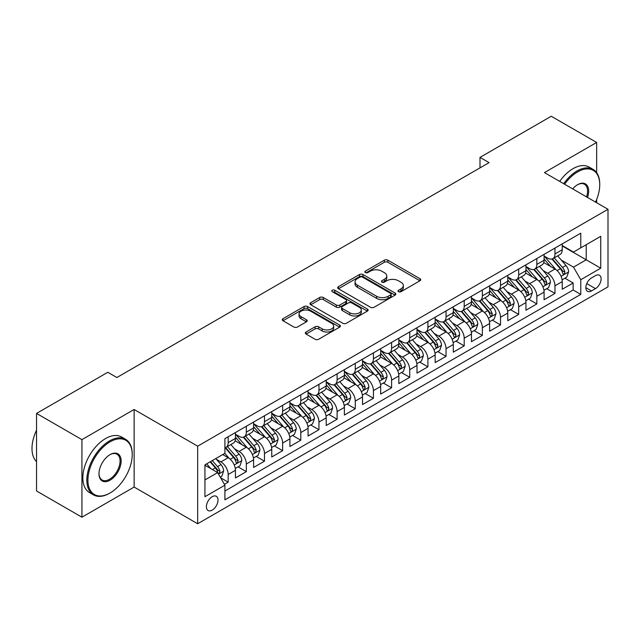 <?xml version="1.0" encoding="UTF-8"?>
<svg xmlns="http://www.w3.org/2000/svg" width="640" height="640" viewBox="0 0 640 640"><rect width="100%" height="100%" fill="white"/><g stroke="black" fill="none" stroke-linecap="round" stroke-linejoin="round"><path stroke-width="0.96" d="M398.528 291.704A1.768 1.016 0 0 0 401.024 291.704L419.96 280.768A2.52 1.456 0 0 0 420.696 279.744A2.52 1.456 0 0 0 419.96 278.712L387.88 260.192A2.52 1.456 0 0 0 384.32 260.192L365.384 271.12A1.768 1.016 0 0 0 364.864 271.84A1.768 1.016 0 0 0 365.384 272.56A1.768 1.016 0 0 0 367.88 272.56L370.328 271.152A8.064 4.656 0 0 1 381.736 271.152L384.408 272.696A8.064 4.656 0 0 1 386.768 275.984A8.064 4.656 0 0 1 384.408 279.28L381.96 280.696A1.768 1.016 0 0 0 381.44 281.416A1.768 1.016 0 0 0 381.96 282.136A1.768 1.016 0 0 0 384.448 282.136L386.904 280.72A8.064 4.656 0 0 1 398.304 280.72L400.984 282.264A8.064 4.656 0 0 1 403.344 285.552A8.064 4.656 0 0 1 400.984 288.848L398.528 290.264A1.768 1.016 0 0 0 398.016 290.984A1.768 1.016 0 0 0 398.528 291.704L398.528 290.264M212.2 510.12A8.216 4.744 120 0 0 217.568 502.88A8.216 4.744 120 0 0 216.304 496.296A8.216 4.744 120 0 0 212.2 496.704A8.216 4.744 120 0 0 206.832 503.944A8.216 4.744 120 0 0 208.088 510.528A8.216 4.744 120 0 0 212.2 510.12M306.08 332.008A2.52 1.456 0 0 0 305.344 333.04A2.52 1.456 0 0 0 306.08 334.064L315.08 339.264A2.52 1.456 0 0 0 318.648 339.264L339.672 327.12A2.52 1.456 0 0 0 340.416 326.096A2.52 1.456 0 0 0 339.672 325.064L307.6 306.544A2.52 1.456 0 0 0 304.032 306.544L283 318.688A2.52 1.456 0 0 0 282.264 319.712A2.52 1.456 0 0 0 283 320.744L293.872 327.016A2.52 1.456 0 0 0 297.44 327.016L306.44 321.824A2.52 1.456 0 0 0 307.176 320.792A2.52 1.456 0 0 0 306.44 319.768L301.048 316.656A6.744 3.896 0 0 1 299.072 313.904A6.744 3.896 0 0 1 303.232 310.304A6.744 3.896 0 0 1 310.584 311.144L331.704 323.344A6.744 3.896 0 0 1 333.672 326.096A6.744 3.896 0 0 1 329.512 329.688A6.744 3.896 0 0 1 322.168 328.848L318.648 326.816A2.52 1.456 0 0 0 315.08 326.816L306.08 332.008L306.08 334.064M134.128 409.488L81.928 439.632L36.536 413.424L36.536 490.992L81.928 517.2L134.128 487.064L197.672 523.752L197.672 446.176L134.128 409.488L134.128 487.064M596.656 172.656L596.656 142.456L544.456 172.592L608 209.28L197.672 446.176M596.656 142.456L551.264 116.248L480 157.392L480 167.872M36.536 413.424L107.8 372.28L116.88 377.52L489.08 162.632L480 157.392M370.504 307.264A2.52 1.456 0 0 0 374.072 307.264L395.096 295.12A2.52 1.456 0 0 0 395.84 294.096A2.52 1.456 0 0 0 395.096 293.064L363.024 274.544A2.52 1.456 0 0 0 359.456 274.544L338.424 286.688A2.52 1.456 0 0 0 337.688 287.712A2.52 1.456 0 0 0 338.424 288.744L370.504 307.264M332.984 292.08A1.768 1.016 0 0 1 334.776 292.328L334.776 290.232L367.384 309.064A2.52 1.456 0 0 1 368.128 310.096A2.52 1.456 0 0 1 367.384 311.12L346.36 323.264A2.52 1.456 0 0 1 342.792 323.264L310.712 304.744L310.712 302.688A2.52 1.456 0 0 0 309.976 303.712A2.52 1.456 0 0 0 310.712 304.744M310.712 302.688L319.712 297.488A2.52 1.456 0 0 1 323.28 297.488L336.288 305A2.52 1.456 0 0 0 339.856 305L345.824 301.552A2.52 1.456 0 0 0 346.56 300.528A2.52 1.456 0 0 0 345.824 299.496L332.28 291.672A1.768 1.016 0 0 1 331.76 290.952A1.768 1.016 0 0 1 332.848 290.016A1.768 1.016 0 0 1 334.776 290.232M224.408 484.312L228.176 482.136L220.64 477.784M216.352 459.272L220.912 461.904A10.272 5.928 60 0 1 228.176 474.48L235.44 470.288L235.44 477.944L246.328 471.656L238.072 466.88M234.512 448.792L239.072 451.424A10.272 5.928 60 0 1 246.328 464L253.592 459.808L253.592 467.456L264.488 461.168L256.224 456.4M252.664 438.304L257.224 440.936A10.272 5.928 60 0 1 264.488 453.52L271.752 449.328L271.752 456.976L282.64 450.688L274.384 445.92M270.824 427.824L275.384 430.456A10.272 5.928 60 0 1 282.64 443.04L289.904 438.84L289.904 446.496L300.8 440.208L292.536 435.44M288.976 417.344L293.536 419.976A10.272 5.928 60 0 1 300.8 432.552L308.064 428.36L308.064 436.016L318.96 429.72L310.696 424.952M307.136 406.864L311.696 409.496A10.272 5.928 60 0 1 318.96 422.072L326.216 417.88L326.216 425.528L337.112 419.24L328.848 414.472M325.288 396.376L329.848 399.008A10.272 5.928 60 0 1 337.112 411.592L344.376 407.4L344.376 415.048L355.272 408.76L347.008 403.992M343.448 385.896L348.008 388.528A10.272 5.928 60 0 1 355.272 401.104L362.528 396.912L362.528 404.568L373.424 398.28L365.16 393.504M361.6 375.416L366.16 378.048A10.272 5.928 60 0 1 373.424 390.624L380.688 386.432L380.688 394.08L391.584 387.792L383.32 383.024M379.76 364.928L384.32 367.56A10.272 5.928 60 0 1 391.584 380.144L398.84 375.952L398.84 383.6L409.736 377.312L401.472 372.544M397.912 354.448L402.472 357.08A10.272 5.928 60 0 1 409.736 369.664L417 365.464L417 373.12L427.896 366.832L419.632 362.064M416.072 343.968L420.632 346.6A10.272 5.928 60 0 1 427.896 359.176L435.152 354.984L435.152 362.64L446.048 356.344L437.784 351.576M434.224 333.488L438.784 336.12A10.272 5.928 60 0 1 446.048 348.696L453.312 344.504L453.312 352.152L464.208 345.864L455.944 341.096M452.384 323L456.944 325.632A10.272 5.928 60 0 1 464.208 338.216L471.464 334.024L471.464 341.672L482.36 335.384L474.096 330.616M470.536 312.52L475.096 315.152A10.272 5.928 60 0 1 482.36 327.728L489.624 323.536L489.624 331.192L500.52 324.904L492.256 320.128M488.696 302.04L493.256 304.672A10.272 5.928 60 0 1 500.52 317.248L507.776 313.056L507.776 320.704L518.672 314.416L510.408 309.648M506.848 291.552L511.408 294.184A10.272 5.928 60 0 1 518.672 306.768L525.936 302.576L525.936 310.224L536.832 303.936L528.568 299.168M525.008 281.072L529.568 283.704A10.272 5.928 60 0 1 536.832 296.288L544.088 292.088L544.088 299.744L554.984 293.456L554.984 285.8A10.272 5.928 -120 0 0 547.72 273.224L543.16 270.592M546.72 288.688L554.984 293.456M235.44 470.288A10.272 5.928 -120 0 0 228.176 457.712L222.728 454.568M253.592 459.808A10.272 5.928 -120 0 0 246.328 447.232L235.104 440.744M271.752 449.328A10.272 5.928 -120 0 0 264.488 436.744L253.256 430.264M289.904 438.84A10.272 5.928 -120 0 0 282.64 426.264L271.416 419.784M308.064 428.36A10.272 5.928 -120 0 0 300.8 415.784L289.568 409.296M326.216 417.88A10.272 5.928 -120 0 0 318.96 405.296L307.728 398.816M344.376 407.4A10.272 5.928 -120 0 0 337.112 394.816L325.88 388.336M362.528 396.912A10.272 5.928 -120 0 0 355.272 384.336L344.04 377.856M380.688 386.432A10.272 5.928 -120 0 0 373.424 373.856L362.192 367.368M398.84 375.952A10.272 5.928 -120 0 0 391.584 363.368L380.352 356.888M417 365.464A10.272 5.928 -120 0 0 409.736 352.888L398.504 346.408M435.152 354.984A10.272 5.928 -120 0 0 427.896 342.408L416.664 335.92M453.312 344.504A10.272 5.928 -120 0 0 446.048 331.92L434.824 325.44M471.464 334.024A10.272 5.928 -120 0 0 464.208 321.44L452.976 314.96M489.624 323.536A10.272 5.928 -120 0 0 482.36 310.96L471.136 304.48M507.776 313.056A10.272 5.928 -120 0 0 500.52 300.48L489.288 293.992M525.936 302.576A10.272 5.928 -120 0 0 518.672 289.992L507.448 283.512M544.088 292.088A10.272 5.928 -120 0 0 536.832 279.512L525.6 273.032M595.472 275.632L591.48 277.944A7.96 4.592 120 0 0 586.28 284.952A7.96 4.592 120 0 0 587.496 291.336A7.96 4.592 120 0 0 591.48 290.936L595.472 288.632A7.96 4.592 120 0 0 600.672 281.616A7.96 4.592 120 0 0 599.456 275.24A7.96 4.592 120 0 0 595.472 275.632M197.672 523.752L608 286.848L608 209.28M204.936 479.936L217.648 472.6L224.904 485.176L224.904 499.848L580.768 294.4L580.768 279.72L573.504 267.144L561.32 260.112M224.904 485.176L204.936 496.704L204.936 464.84L224.904 453.312L224.904 438.632L580.768 233.184L580.768 247.856L600.736 236.328L600.736 268.192L580.768 279.72M235.44 434.232L239.072 436.328A10.272 5.928 60 0 0 244.208 436.832L251.464 432.64A10.272 5.928 -120 0 0 253.592 427.944L253.592 422.072M253.592 423.752L257.224 425.848A10.272 5.928 60 0 0 262.36 426.352L269.624 422.16A10.272 5.928 -120 0 0 271.752 417.456L271.752 411.592M271.752 413.264L275.384 415.36A10.272 5.928 60 0 0 280.52 415.872L287.776 411.68A10.272 5.928 -120 0 0 289.904 406.976L289.904 401.104M289.904 402.784L293.536 404.88A10.272 5.928 60 0 0 298.672 405.392L305.936 401.192A10.272 5.928 -120 0 0 308.064 396.496L308.064 390.624M308.064 392.304L311.696 394.4A10.272 5.928 60 0 0 316.832 394.904L324.088 390.712A10.272 5.928 -120 0 0 326.216 386.008L326.216 380.144M326.216 381.816L329.848 383.912A10.272 5.928 60 0 0 334.984 384.424L342.248 380.232A10.272 5.928 -120 0 0 344.376 375.528L344.376 369.656M344.376 371.336L348.008 373.432A10.272 5.928 60 0 0 353.144 373.944L360.4 369.752A10.272 5.928 -120 0 0 362.528 365.048L362.528 359.176M362.528 360.856L366.16 362.952A10.272 5.928 60 0 0 371.296 363.456L378.56 359.264A10.272 5.928 -120 0 0 380.688 354.568L380.688 348.696M380.688 350.376L384.32 352.472A10.272 5.928 60 0 0 389.456 352.976L396.712 348.784A10.272 5.928 -120 0 0 398.84 344.08L398.84 338.216M398.84 339.888L402.472 341.984A10.272 5.928 60 0 0 407.608 342.496L414.872 338.304A10.272 5.928 -120 0 0 417 333.6L417 327.728M417 329.408L420.632 331.504A10.272 5.928 60 0 0 425.768 332.016L433.024 327.816A10.272 5.928 -120 0 0 435.152 323.12L435.152 317.248M435.152 318.928L438.784 321.024A10.272 5.928 60 0 0 443.92 321.528L451.184 317.336A10.272 5.928 -120 0 0 453.312 312.632L453.312 306.768M453.312 308.44L456.944 310.536A10.272 5.928 60 0 0 462.08 311.048L469.336 306.856A10.272 5.928 -120 0 0 471.464 302.152L471.464 296.28M471.464 297.96L475.096 300.056A10.272 5.928 60 0 0 480.232 300.568L487.496 296.376A10.272 5.928 -120 0 0 489.624 291.672L489.624 285.8M489.624 287.48L493.256 289.576A10.272 5.928 60 0 0 498.392 290.08L505.648 285.888A10.272 5.928 -120 0 0 507.776 281.192L507.776 275.32M507.776 277L511.408 279.096A10.272 5.928 60 0 0 516.544 279.6L523.808 275.408A10.272 5.928 -120 0 0 525.936 270.704L525.936 264.84M525.936 266.512L529.568 268.608A10.272 5.928 60 0 0 534.704 269.12L541.96 264.928A10.272 5.928 -120 0 0 544.088 260.224L544.088 254.352M224.904 491.048L573.144 289.992L573.144 282.968L562.248 289.264L562.248 281.608A10.272 5.928 -120 0 0 554.984 269.032L543.76 262.544M544.088 256.032L547.72 258.128A10.272 5.928 -120 0 0 552.856 258.64A10.272 5.928 -120 0 0 554.984 253.936L554.984 248.064M552.856 258.64L560.12 254.44A10.272 5.928 -120 0 0 562.248 249.744L562.248 243.872M228.176 436.744L228.176 442.616A10.272 5.928 60 0 1 226.048 447.32A10.272 5.928 60 0 1 224.904 447.736M226.048 447.32L233.312 443.128A10.272 5.928 -120 0 0 235.44 438.424L235.44 432.552M246.328 426.264L246.328 432.136A10.272 5.928 60 0 1 244.208 436.832M264.488 415.784L264.488 421.648A10.272 5.928 60 0 1 262.36 426.352M282.64 405.296L282.64 411.168A10.272 5.928 60 0 1 280.52 415.872M300.8 394.816L300.8 400.688A10.272 5.928 60 0 1 298.672 405.392M318.96 384.336L318.96 390.208A10.272 5.928 60 0 1 316.832 394.904M337.112 373.856L337.112 379.72A10.272 5.928 60 0 1 334.984 384.424M355.272 363.368L355.272 369.24A10.272 5.928 60 0 1 353.144 373.944M373.424 352.888L373.424 358.76A10.272 5.928 60 0 1 371.296 363.456M391.584 342.408L391.584 348.272A10.272 5.928 60 0 1 389.456 352.976M409.736 331.92L409.736 337.792A10.272 5.928 60 0 1 407.608 342.496M427.896 321.44L427.896 327.312A10.272 5.928 60 0 1 425.768 332.016M446.048 310.96L446.048 316.832A10.272 5.928 60 0 1 443.92 321.528M464.208 300.48L464.208 306.344A10.272 5.928 60 0 1 462.08 311.048M482.36 289.992L482.36 295.864A10.272 5.928 60 0 1 480.232 300.568M500.52 279.512L500.52 285.384A10.272 5.928 60 0 1 498.392 290.08M518.672 269.032L518.672 274.896A10.272 5.928 60 0 1 516.544 279.6M536.832 258.544L536.832 264.416A10.272 5.928 60 0 1 534.704 269.12M536.832 296.288L536.832 303.936M518.672 306.768L518.672 314.416M500.52 317.248L500.52 324.904M482.36 327.728L482.36 335.384M464.208 338.216L464.208 345.864M446.048 348.696L446.048 356.344M427.896 359.176L427.896 366.832M409.736 369.664L409.736 377.312M391.584 380.144L391.584 387.792M373.424 390.624L373.424 398.28M355.272 401.104L355.272 408.76M337.112 411.592L337.112 419.24M318.96 422.072L318.96 429.72M300.8 432.552L300.8 440.208M282.64 443.04L282.64 450.688M264.488 453.52L264.488 461.168M246.328 464L246.328 471.656M228.176 474.48L228.176 482.136M217.648 472.6L204.936 465.256M573.504 267.144L586.216 259.808L586.216 244.712L600.736 236.328M562.248 245.968L600.736 268.192M562.248 245.552L573.504 252.048L580.768 247.856M596.656 202.728L596.656 199.504M81.928 439.632L81.928 517.2M564.88 278.2L573.144 282.968M573.144 289.992L580.768 294.4M399.232 291.952L400.984 290.944A8.064 4.656 0 0 0 403.344 287.648L403.344 285.552M386.768 275.984L386.768 278.08A8.064 4.656 0 0 1 384.408 281.376L382.664 282.384M419.928 280.792L387.88 262.288A2.52 1.456 0 0 0 384.32 262.288L366.088 272.816M395.064 295.144L363.024 276.64A2.52 1.456 0 0 0 359.456 276.64L338.464 288.76M390.648 294.816A1.768 1.016 0 0 0 391.16 294.096A1.768 1.016 0 0 0 390.648 293.376L362.488 277.12A1.768 1.016 0 0 0 359.992 277.12L357.408 278.608A8.064 4.656 0 0 0 355.048 281.904A8.064 4.656 0 0 0 357.408 285.192L376.656 296.304A8.064 4.656 0 0 0 388.064 296.304L390.648 294.816L390.648 296.912A1.768 1.016 0 0 0 391.16 296.192L391.16 294.096M355.048 281.904L355.048 284A8.064 4.656 0 0 0 357.408 287.288L357.408 285.192M390.648 296.912L388.064 298.4A8.064 4.656 0 0 1 376.656 298.4L357.408 287.288M310.752 304.76L319.712 299.584L319.712 297.488M346.56 300.528L346.56 302.624A2.52 1.456 0 0 1 345.824 303.648L339.856 307.096A2.52 1.456 0 0 1 336.288 307.096L323.28 299.584A2.52 1.456 0 0 0 319.712 299.584M334.776 292.328L367.352 311.144M349.792 312.792A6.744 3.896 0 0 0 357.136 313.64A6.744 3.896 0 0 0 361.296 310.04A6.744 3.896 0 0 0 359.32 307.288L351.88 302.992A2.52 1.456 0 0 0 348.32 302.992L342.352 306.44A2.52 1.456 0 0 0 341.608 307.472A2.52 1.456 0 0 0 342.352 308.496L349.792 312.792L349.792 314.888A6.744 3.896 0 0 0 357.136 315.736A6.744 3.896 0 0 0 361.296 312.136L361.296 310.04M341.608 307.472L341.608 309.568A2.52 1.456 0 0 0 342.352 310.592L342.352 308.496M349.792 314.888L342.352 310.592M333.672 326.096L333.672 328.192A6.744 3.896 0 0 1 329.512 331.784A6.744 3.896 0 0 1 322.168 330.944L318.648 328.912A2.52 1.456 0 0 0 315.08 328.912L306.112 334.088M299.072 313.904L299.072 316A6.744 3.896 0 0 0 301.048 318.752L301.048 316.656M306.408 321.84L301.048 318.752M339.64 327.144L307.6 308.64A2.52 1.456 0 0 0 304.032 308.64L283.04 320.76M562.096 279.808L566.784 277.104L568.6 271.856A6.808 3.928 -120 0 0 565.952 265.472L557.656 255.864M555.992 269.696L546.152 258.304A19.64 11.344 -120 0 0 544.088 256.144M550.6 266.496L545.096 260.128A16.304 9.416 -120 0 0 544.088 259.032M551.928 259.008L560.32 268.72A6.808 3.928 60 0 1 562.752 273.408L563.24 274.216L564.16 274.088L564.928 272.152A6.808 3.928 -120 0 0 562.504 267.464L554.208 257.856M552.424 258.848L561.44 269.288A3.464 2 60 0 1 562.312 270.64L564.928 272.152M595.544 202.088A31.328 18.088 120 0 0 599.736 184.696A31.328 18.088 120 0 0 577.592 171.912A31.328 18.088 120 0 0 564.624 184.24M563.688 183.696A32.096 18.528 -60 0 1 577.04 170.968A32.096 18.528 -60 0 1 593.088 169.376A32.096 18.528 -60 0 1 599.736 184.072L599.736 184.696M572.664 188.88A15.664 9.04 -60 0 1 577.592 184.696L577.592 184.696A15.664 9.04 -60 0 1 587.512 197.448M559.696 181.392A32.096 18.528 -60 0 1 573.048 168.664A32.096 18.528 -60 0 1 589.096 167.072L593.088 169.376M586.552 196.896A14.896 8.6 120 0 0 584.488 184.28A14.896 8.6 120 0 0 577.312 184.864M109.528 493.296L110.072 492.984A31.328 18.088 120 0 0 132.224 454.616A31.328 18.088 120 0 0 110.072 441.832A31.328 18.088 120 0 0 87.92 480.192A31.328 18.088 120 0 0 110.072 492.984L109.528 493.296A32.096 18.528 -60 0 1 93.48 494.888A32.096 18.528 -60 0 1 88.56 469.168A32.096 18.528 -60 0 1 109.528 440.888A32.096 18.528 -60 0 1 125.576 439.296A32.096 18.528 -60 0 1 132.224 453.992L132.224 454.616M110.072 480.192A15.664 9.04 -60 0 1 98.992 473.8A15.664 9.04 -60 0 1 110.072 454.616L110.072 454.616A15.664 9.04 -60 0 1 121.144 461.016A15.664 9.04 -60 0 1 110.072 480.192M99 473.48A14.896 8.6 120 0 0 102.08 479.992A14.896 8.6 120 0 0 109.528 479.256A14.896 8.6 120 0 0 119.256 466.128A14.896 8.6 120 0 0 116.976 454.192A14.896 8.6 120 0 0 109.792 454.784M93.48 494.888L89.488 492.584A32.096 18.528 -60 0 1 84.568 466.864A32.096 18.528 -60 0 1 105.528 438.584A32.096 18.528 -60 0 1 121.576 436.992L125.576 439.296M36.536 461.64A32.096 18.528 -60 0 1 36.536 430.192M543.936 290.296L548.632 287.584L550.448 282.344A6.808 3.928 -120 0 0 547.792 275.952L539.496 266.352M537.84 280.176L528 268.784A19.64 11.344 -120 0 0 525.936 266.624M532.44 276.976L526.936 270.608A16.304 9.416 -120 0 0 525.936 269.512M533.776 269.488L542.168 279.2A6.808 3.928 60 0 1 544.592 283.888L545.088 284.696L546.008 284.568L546.768 282.632A6.808 3.928 -120 0 0 544.344 277.944L536.048 268.344M534.272 269.328L543.288 279.768A3.464 2 60 0 1 544.16 281.12L546.768 282.632M525.784 300.776L530.472 298.064L532.288 292.824A6.808 3.928 -120 0 0 529.64 286.432L521.344 276.832M519.68 290.656L509.84 279.272A19.64 11.344 -120 0 0 507.776 277.112M514.288 287.464L508.784 281.088A16.304 9.416 -120 0 0 507.776 279.992M515.616 279.968L524.008 289.688A6.808 3.928 60 0 1 526.44 294.376L526.928 295.176L527.848 295.048L528.616 293.112A6.808 3.928 -120 0 0 526.192 288.424L517.896 278.824M516.112 279.808L525.128 290.248A3.464 2 60 0 1 526 291.608L528.616 293.112M507.624 311.256L512.32 308.552L514.136 303.304A6.808 3.928 -120 0 0 511.48 296.92L503.184 287.312M501.528 301.144L491.688 289.752A19.64 11.344 -120 0 0 489.624 287.592M496.128 297.944L490.624 291.576A16.304 9.416 -120 0 0 489.624 290.48M497.464 290.456L505.856 300.168A6.808 3.928 60 0 1 508.28 304.856L508.776 305.664L509.696 305.528L510.456 303.6A6.808 3.928 -120 0 0 508.032 298.912L499.736 289.304M497.96 290.296L506.976 300.736A3.464 2 60 0 1 507.848 302.088L510.456 303.6M489.472 321.736L494.16 319.032L495.976 313.792A6.808 3.928 -120 0 0 493.328 307.4L485.032 297.792M483.368 311.624L473.528 300.232A19.64 11.344 -120 0 0 471.464 298.072M477.976 308.424L472.472 302.056A16.304 9.416 -120 0 0 471.464 300.96M479.304 300.936L487.696 310.648A6.808 3.928 60 0 1 490.128 315.336L490.616 316.144L491.536 316.016L492.304 314.08A6.808 3.928 -120 0 0 489.88 309.392L481.584 299.784M479.8 300.776L488.816 311.216A3.464 2 60 0 1 489.688 312.568L492.304 314.08M471.312 332.224L476.008 329.512L477.824 324.272A6.808 3.928 -120 0 0 475.168 317.88L466.872 308.28M465.216 322.104L455.376 310.712A19.64 11.344 -120 0 0 453.312 308.552M459.816 318.912L454.312 312.536A16.304 9.416 -120 0 0 453.312 311.44M461.152 311.416L469.544 321.136A6.808 3.928 60 0 1 471.968 325.816L472.464 326.624L473.384 326.496L474.144 324.56A6.808 3.928 -120 0 0 471.72 319.872L463.424 310.272M461.648 311.256L470.664 321.696A3.464 2 60 0 1 471.536 323.056L474.144 324.56M453.16 342.704L457.848 339.992L459.664 334.752A6.808 3.928 -120 0 0 457.016 328.368L448.72 318.76M447.056 332.584L437.216 321.2A19.64 11.344 -120 0 0 435.152 319.04M441.664 329.392L436.16 323.024A16.304 9.416 -120 0 0 435.152 321.928M442.992 321.896L451.384 331.616A6.808 3.928 60 0 1 453.816 336.304L454.304 337.112L455.224 336.976L455.992 335.04A6.808 3.928 -120 0 0 453.568 330.36L445.272 320.752M443.488 321.744L452.504 332.176A3.464 2 60 0 1 453.376 333.536L455.992 335.04M435 353.184L439.696 350.48L441.512 345.232A6.808 3.928 -120 0 0 438.856 338.848L430.56 329.24M428.904 343.072L419.064 331.68A19.64 11.344 -120 0 0 417 329.52M423.504 339.872L418 333.504A16.304 9.416 -120 0 0 417 332.408M424.84 332.384L433.232 342.096A6.808 3.928 60 0 1 435.656 346.784L436.152 347.592L437.072 347.464L437.832 345.528A6.808 3.928 -120 0 0 435.408 340.84L427.112 331.232M425.336 332.224L434.352 342.664A3.464 2 60 0 1 435.224 344.016L437.832 345.528M416.848 363.672L421.536 360.96L423.352 355.72A6.808 3.928 -120 0 0 420.704 349.328L412.408 339.728M410.744 353.552L400.904 342.16A19.64 11.344 -120 0 0 398.84 340M405.352 350.352L399.848 343.984A16.304 9.416 -120 0 0 398.84 342.888M406.68 342.864L415.072 352.576A6.808 3.928 60 0 1 417.504 357.264L417.992 358.072L418.912 357.944L419.68 356.008A6.808 3.928 -120 0 0 417.256 351.32L408.96 341.72M407.176 342.704L416.192 353.144A3.464 2 60 0 1 417.064 354.496L419.68 356.008M398.688 374.152L403.384 371.44L405.2 366.2A6.808 3.928 -120 0 0 402.544 359.808L394.248 350.208M392.592 364.032L382.752 352.648A19.64 11.344 -120 0 0 380.688 350.488M387.192 360.84L381.688 354.464A16.304 9.416 -120 0 0 380.688 353.368M388.528 353.344L396.92 363.064A6.808 3.928 60 0 1 399.344 367.752L399.84 368.552L400.76 368.424L401.52 366.488A6.808 3.928 -120 0 0 399.096 361.8L390.8 352.2M389.024 353.184L398.04 363.624A3.464 2 60 0 1 398.912 364.984L401.52 366.488M380.536 384.632L385.224 381.928L387.04 376.68A6.808 3.928 -120 0 0 384.392 370.296L376.096 360.688M374.432 374.52L364.592 363.128A19.64 11.344 -120 0 0 362.528 360.968M369.04 371.32L363.536 364.952A16.304 9.416 -120 0 0 362.528 363.856M370.368 363.832L378.76 373.544A6.808 3.928 60 0 1 381.192 378.232L381.68 379.04L382.6 378.904L383.368 376.976A6.808 3.928 -120 0 0 380.944 372.288L372.648 362.68M370.864 363.672L379.88 374.112A3.464 2 60 0 1 380.752 375.464L383.368 376.976M362.376 395.112L367.072 392.408L368.888 387.168A6.808 3.928 -120 0 0 366.232 380.776L357.936 371.168M356.28 385L346.44 373.608A19.64 11.344 -120 0 0 344.376 371.448M350.88 381.8L345.376 375.432A16.304 9.416 -120 0 0 344.376 374.336M352.216 374.312L360.608 384.024A6.808 3.928 60 0 1 363.032 388.712L363.528 389.52L364.448 389.392L365.208 387.456A6.808 3.928 -120 0 0 362.784 382.768L354.488 373.16M352.712 374.152L361.728 384.592A3.464 2 60 0 1 362.6 385.944L365.208 387.456M344.224 405.6L348.912 402.888L350.728 397.648A6.808 3.928 -120 0 0 348.08 391.256L339.784 381.656M338.12 395.48L328.28 384.088A19.64 11.344 -120 0 0 326.216 381.928M332.728 392.288L327.224 385.912A16.304 9.416 -120 0 0 326.216 384.816M334.056 384.792L342.448 394.512A6.808 3.928 60 0 1 344.88 399.192L345.368 400L346.288 399.872L347.056 397.936A6.808 3.928 -120 0 0 344.632 393.248L336.336 383.648M334.552 384.632L343.568 395.072A3.464 2 60 0 1 344.44 396.432L347.056 397.936M326.064 416.08L330.76 413.368L332.576 408.128A6.808 3.928 -120 0 0 329.92 401.744L321.624 392.136M319.968 405.96L310.128 394.576A19.64 11.344 -120 0 0 308.064 392.416M314.568 402.768L309.064 396.4A16.304 9.416 -120 0 0 308.064 395.304M315.904 395.272L324.296 404.992A6.808 3.928 60 0 1 326.72 409.68L327.216 410.488L328.136 410.352L328.896 408.416A6.808 3.928 -120 0 0 326.472 403.736L318.176 394.128M316.4 395.12L325.416 405.552A3.464 2 60 0 1 326.288 406.912L328.896 408.416M307.912 426.56L312.6 423.856L314.416 418.608A6.808 3.928 -120 0 0 311.768 412.224L303.472 402.616M301.808 416.448L291.968 405.056A19.64 11.344 -120 0 0 289.904 402.896M296.416 413.248L290.912 406.88A16.304 9.416 -120 0 0 289.904 405.784M297.744 405.76L306.136 415.472A6.808 3.928 60 0 1 308.568 420.16L309.056 420.968L309.976 420.84L310.744 418.904A6.808 3.928 -120 0 0 308.32 414.216L300.024 404.608M298.24 405.6L307.256 416.04A3.464 2 60 0 1 308.128 417.392L310.744 418.904M289.752 437.048L294.448 434.336L296.264 429.096A6.808 3.928 -120 0 0 293.608 422.704L285.312 413.104M283.656 426.928L273.816 415.536A19.64 11.344 -120 0 0 271.752 413.376M278.256 423.728L272.752 417.36A16.304 9.416 -120 0 0 271.752 416.264M279.592 416.24L287.984 425.952A6.808 3.928 60 0 1 290.408 430.64L290.904 431.448L291.824 431.32L292.584 429.384A6.808 3.928 -120 0 0 290.16 424.696L281.864 415.096M280.088 416.08L289.104 426.52A3.464 2 60 0 1 289.976 427.872L292.584 429.384M271.6 447.528L276.288 444.816L278.104 439.576A6.808 3.928 -120 0 0 275.456 433.184L267.16 423.584M265.496 437.408L255.656 426.024A19.64 11.344 -120 0 0 253.592 423.864M260.104 434.216L254.6 427.84A16.304 9.416 -120 0 0 253.592 426.744M261.432 426.72L269.824 436.44A6.808 3.928 60 0 1 272.256 441.128L272.744 441.928L273.664 441.8L274.432 439.864A6.808 3.928 -120 0 0 272.008 435.176L263.712 425.576M261.928 426.56L270.944 437A3.464 2 60 0 1 271.816 438.36L274.432 439.864M253.44 458.008L258.136 455.304L259.952 450.056A6.808 3.928 -120 0 0 257.296 443.672L249 434.064M247.344 447.896L237.504 436.504A19.64 11.344 -120 0 0 235.44 434.344M241.944 444.696L236.44 438.328A16.304 9.416 -120 0 0 235.44 437.232M243.28 437.208L251.672 446.92A6.808 3.928 60 0 1 254.096 451.608L254.592 452.416L255.512 452.28L256.272 450.352A6.808 3.928 -120 0 0 253.848 445.664L245.552 436.056M243.776 437.048L252.792 447.488A3.464 2 60 0 1 253.664 448.84L256.272 450.352M235.288 468.488L239.976 465.784L241.792 460.544A6.808 3.928 -120 0 0 239.144 454.152L230.848 444.544M229.184 458.376L224.84 453.344M223.792 455.176L223.08 454.36M225.12 447.688L233.512 457.4A6.808 3.928 60 0 1 235.944 462.088L236.432 462.896L237.352 462.768L238.12 460.832A6.808 3.928 -120 0 0 235.696 456.144L227.4 446.536M225.616 447.528L234.632 457.968A3.464 2 60 0 1 235.504 459.32L238.12 460.832M220.28 477.152L221.824 476.264L223.64 471.024A6.808 3.928 -120 0 0 220.984 464.632L215.76 458.584M210.888 468.696L206.688 463.832M205.632 465.664L204.936 464.856M210.136 461.84L215.36 467.888A6.808 3.928 60 0 1 217.784 472.568L218.28 473.376L219.2 473.248L219.96 471.312A6.808 3.928 -120 0 0 217.536 466.624L212.312 460.576M210.552 461.592L216.48 468.448A3.464 2 60 0 1 217.352 469.808L219.96 471.312M220.912 461.904L228.176 457.712M239.072 451.424L246.328 447.232M257.224 440.936L264.488 436.744M275.384 430.456L282.64 426.264M293.536 419.976L300.8 415.784M311.696 409.496L318.96 405.296M329.848 399.008L337.112 394.816M348.008 388.528L355.272 384.336M366.16 378.048L373.424 373.856M384.32 367.56L391.584 363.368M402.472 357.08L409.736 352.888M420.632 346.6L427.896 342.408M438.784 336.12L446.048 331.92M456.944 325.632L464.208 321.44M475.096 315.152L482.36 310.96M493.256 304.672L500.52 300.48M511.408 294.184L518.672 289.992M529.568 283.704L536.832 279.512M547.72 273.224L554.984 269.032M554.984 253.936L562.248 249.744M228.176 442.616L235.44 438.424M246.328 432.136L253.592 427.944M264.488 421.648L271.752 417.456M282.64 411.168L289.904 406.976M300.8 400.688L308.064 396.496M318.96 390.208L326.216 386.008M337.112 379.72L344.376 375.528M355.272 369.24L362.528 365.048M373.424 358.76L380.688 354.568M391.584 348.272L398.84 344.08M409.736 337.792L417 333.6M427.896 327.312L435.152 323.12M446.048 316.832L453.312 312.632M464.208 306.344L471.464 302.152M482.36 295.864L489.624 291.672M500.52 285.384L507.776 281.192M518.672 274.896L525.936 270.704M536.832 264.416L544.088 260.224M554.984 285.8L562.248 281.608M586.768 283.608L595.472 288.632M585.848 287.688L591.48 290.936M400.984 290.944L400.984 288.848M381.96 282.136L381.96 280.696M384.408 281.376L384.408 279.28M365.384 272.56L365.384 271.12M384.32 262.288L384.32 260.192M387.88 262.288L387.88 260.192M419.96 280.768L419.96 278.712M338.424 288.744L338.424 286.688M359.456 276.64L359.456 274.544M363.024 276.64L363.024 274.544M395.096 295.12L395.096 293.064M376.656 298.4L376.656 296.304M388.064 298.4L388.064 296.304M323.28 299.584L323.28 297.488M336.288 307.096L336.288 305M339.856 307.096L339.856 305M345.824 303.648L345.824 301.552M367.384 311.12L367.384 309.064M315.08 328.912L315.08 326.816M318.648 328.912L318.648 326.816M322.168 330.944L322.168 328.848M306.44 321.824L306.44 319.768M283 320.744L283 318.688M304.032 308.64L304.032 306.544M307.6 308.64L307.6 306.544M339.672 327.12L339.672 325.064M561.056 276.32L568.56 271.992M546.152 258.304L547.088 257.76M562.504 267.464L565.952 265.472M557.08 270.592L560.32 268.72M542.904 286.8L550.4 282.472M528 268.784L528.936 268.248M544.344 277.944L547.792 275.952M538.92 281.08L542.168 279.2M524.744 297.288L532.24 292.952M509.84 279.272L510.776 278.728M526.192 288.424L529.64 286.432M520.768 291.56L524.008 289.688M506.592 307.768L514.088 303.44M491.688 289.752L492.624 289.208M508.032 298.912L511.48 296.92M502.608 302.04L505.856 300.168M488.432 318.248L495.928 313.92M473.528 300.232L474.464 299.696M489.88 309.392L493.328 307.4M484.456 312.52L487.696 310.648M470.28 328.736L477.776 324.4M455.376 310.712L456.312 310.176M471.72 319.872L475.168 317.88M466.296 323.008L469.544 321.136M452.12 339.216L459.616 334.888M437.216 321.2L438.152 320.656M453.568 330.36L457.016 328.368M448.144 333.488L451.384 331.616M433.968 349.696L441.464 345.368M419.064 331.68L420 331.136M435.408 340.84L438.856 338.848M429.984 343.968L433.232 342.096M415.808 360.176L423.304 355.848M400.904 342.16L401.84 341.624M417.256 351.32L420.704 349.328M411.832 354.456L415.072 352.576M397.656 370.664L405.152 366.328M382.752 352.648L383.688 352.104M399.096 361.8L402.544 359.808M393.672 364.936L396.92 363.064M379.496 381.144L386.992 376.816M364.592 363.128L365.528 362.584M380.944 372.288L384.392 370.296M375.52 375.416L378.76 373.544M361.344 391.624L368.84 387.296M346.44 373.608L347.376 373.072M362.784 382.768L366.232 380.776M357.36 385.896L360.608 384.024M343.184 402.112L350.68 397.776M328.28 384.088L329.216 383.552M344.632 393.248L348.08 391.256M339.208 396.384L342.448 394.512M325.032 412.592L332.528 408.264M310.128 394.576L311.064 394.032M326.472 403.736L329.92 401.744M321.048 406.864L324.296 404.992M306.872 423.072L314.368 418.744M291.968 405.056L292.904 404.512M308.32 414.216L311.768 412.224M302.896 417.344L306.136 415.472M288.72 433.552L296.216 429.224M273.816 415.536L274.752 415M290.16 424.696L293.608 422.704M284.736 427.832L287.984 425.952M270.56 444.04L278.056 439.704M255.656 426.024L256.592 425.48M272.008 435.176L275.456 433.184M266.584 438.312L269.824 436.44M252.4 454.52L259.904 450.192M237.504 436.504L238.44 435.96M253.848 445.664L257.296 443.672M248.424 448.792L251.672 446.92M234.248 465L241.744 460.672M235.696 456.144L239.144 454.152M230.272 459.272L233.512 457.4M218.504 474.088L223.592 471.152M217.536 466.624L220.984 464.632M212.424 469.576L215.36 467.888"/></g></svg>
